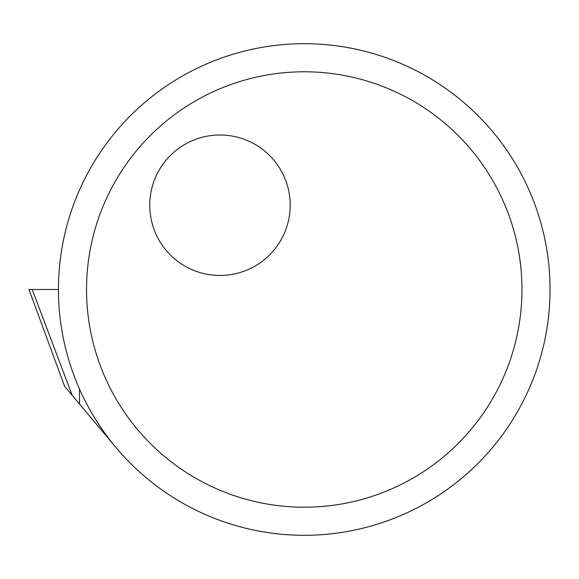 <?xml version="1.0" encoding="UTF-8"?>
<svg xmlns="http://www.w3.org/2000/svg" width="579" height="579" viewBox="0 0 579 579"><rect width="100%" height="100%" fill="white"/><g stroke="black" fill="none" stroke-linecap="round" stroke-linejoin="round"><path stroke-width="0.87" d="M219.977 134.994A70.225 70.225 0 0 0 149.744 205.227A70.225 70.225 0 0 0 219.977 275.452A70.225 70.225 0 0 0 290.202 205.227A70.225 70.225 0 0 0 219.977 134.994M304.25 507.211A217.711 217.711 0 0 0 521.961 289.5A217.711 217.711 0 0 0 304.25 71.789A217.711 217.711 0 0 0 86.539 289.5A217.711 217.711 0 0 0 304.25 507.211M304.25 43.7A245.8 245.8 0 0 1 550.05 289.5A245.8 245.8 0 0 1 304.25 535.3A245.8 245.8 0 0 1 58.45 289.5A245.8 245.8 0 0 1 304.25 43.7M550.05 289.5L549.833 279.216M72.194 395.348L64.609 386.309L28.95 289.5L32.185 289.5L72.194 395.348L79.518 404.07L79.518 389.066L79.518 404.07L115.952 447.495M32.185 289.5L58.45 289.5"/></g></svg>
